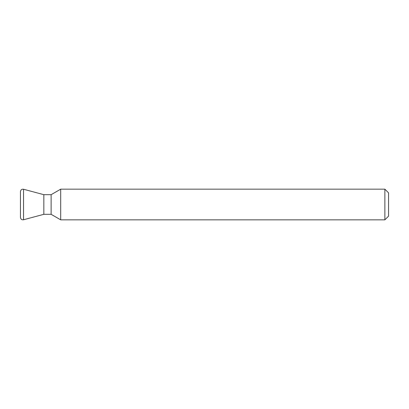 <?xml version="1.0" encoding="UTF-8"?>
<svg xmlns="http://www.w3.org/2000/svg" width="409" height="409" viewBox="0 0 409 409"><rect width="100%" height="100%" fill="white"/><g stroke="black" fill="none" stroke-linecap="round" stroke-linejoin="round"><path stroke-width="0.61" d="M384.869 189.162L388.55 192.843L388.55 216.156L384.869 219.838L384.869 189.162L60.69 189.162L51.125 194.684L51.125 214.316L43.835 214.316L43.835 194.684L23.538 189.244C21.754 189.019 20.726 189.807 20.45 191.617L20.45 204.5L20.45 191.617M43.835 214.316L23.538 219.756C21.754 219.981 20.726 219.193 20.45 217.383L20.45 204.5M60.69 189.162L60.69 219.838L51.125 214.316M23.538 219.756L23.538 189.244M384.869 219.838L60.69 219.838M51.125 194.684L43.835 194.684"/></g></svg>
